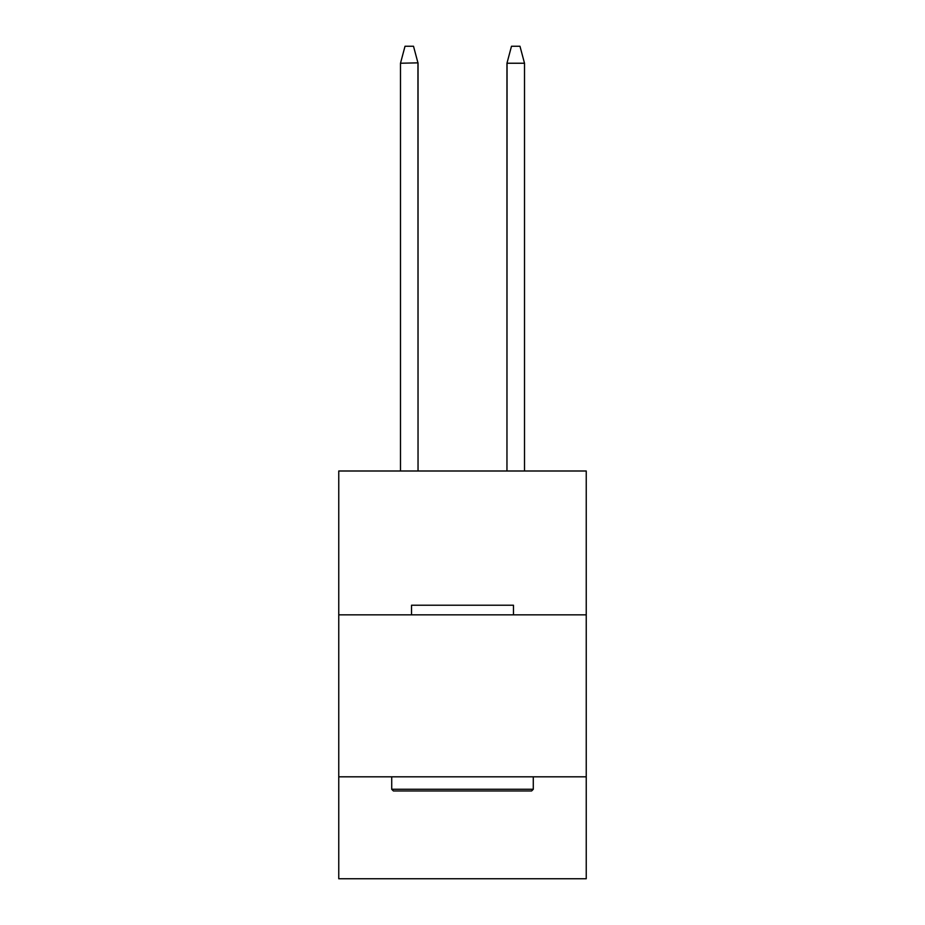 <?xml version="1.0" encoding="UTF-8"?>
<svg xmlns="http://www.w3.org/2000/svg" width="925" height="925" viewBox="0 0 925 925"><rect width="100%" height="100%" fill="white"/><g stroke="black" fill="none" stroke-linecap="round" stroke-linejoin="round"><path stroke-width="1.39" d="M338.758 614.847L586.242 614.847L586.242 470.998L338.758 470.998L338.758 878.75L586.242 878.75L586.242 776.815L338.758 776.815M586.242 776.815L586.242 614.847M417.938 62.854L418.042 470.998L418.042 63.235L413.51 46.25L418.007 63.085M413.51 46.25L405.023 46.25L400.594 62.854M507.062 62.854L506.958 470.998L506.958 63.235L524.51 63.235L519.977 46.25L511.49 46.25L507.062 62.854L511.49 46.25M393.403 790.968L391.714 789.268L533.286 789.268L531.597 790.968L393.403 790.968M411.533 614.847L411.533 605.216L513.467 605.216L513.467 614.847M533.286 776.815L533.286 789.268M391.714 776.815L391.714 789.268M418.042 62.854L400.49 63.235L400.49 470.998M524.51 470.998L524.51 63.235"/></g></svg>

